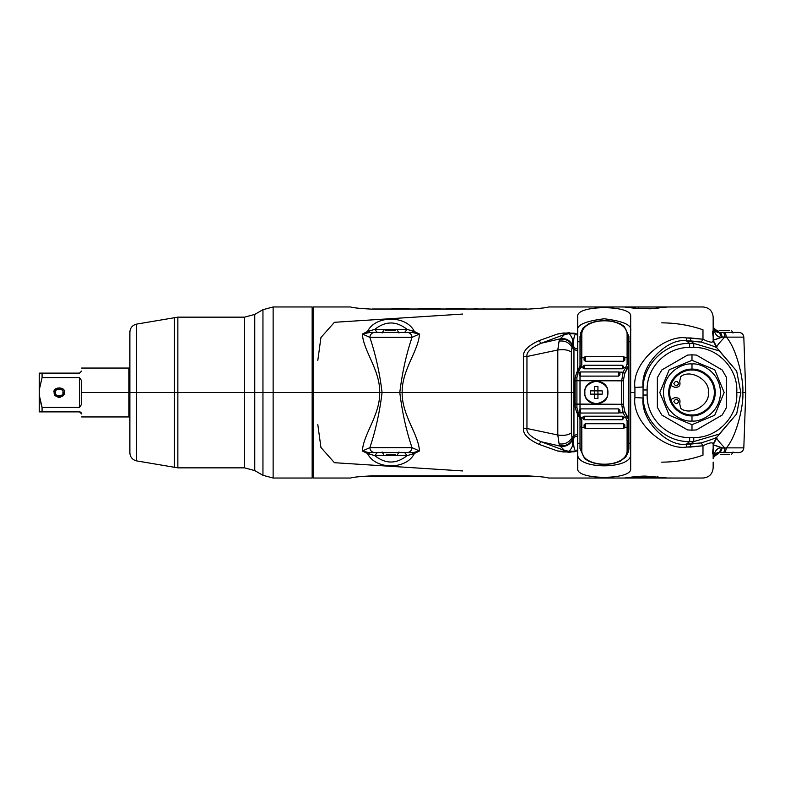 <?xml version="1.0" encoding="UTF-8"?>
<svg xmlns="http://www.w3.org/2000/svg" width="785" height="785" viewBox="0 0 785 785"><rect width="100%" height="100%" fill="white"/><g stroke="black" fill="none" stroke-linecap="round" stroke-linejoin="round"><path stroke-width="1.18" d="M716.813 347.107L713.163 340.317L716.784 346.941C716.999 345.685 719.717 342.329 724.947 336.883L726.39 337.138C737.311 349.61 744.003 382.177 742.796 392.5L745.74 392.5L742.796 392.5C744.003 402.823 737.311 435.39 726.39 447.862L743.817 447.862L726.39 447.862C737.311 435.39 744.003 402.823 742.796 392.5C744.003 382.177 737.311 349.61 726.39 337.138L725.291 332.418L738.93 332.418L719.276 332.418C716.087 332.575 714.056 330.534 713.163 326.315C714.379 333.831 717.166 337.442 721.523 337.158L713.163 340.239L713.163 326.315L713.163 341.082L716.95 347.961L713.163 341.082L713.163 326.315L713.163 341.082C712.544 342.966 709.149 342.338 702.977 339.208L701.26 342.093L690.594 340.896L690.594 337.952L686.492 337.952L686.492 340.896L701.26 342.093C710.827 345.086 716.057 347.048 716.95 347.961L736.673 371.099L719.276 350.924L693.754 343.418L693.763 347.48C717.431 346.793 738.518 368.862 736.742 392.5C738.518 416.138 717.431 438.207 693.763 437.52L689.642 437.52L693.763 437.52L693.763 441.582L719.276 434.076L736.673 413.901L740.814 392.5L736.673 371.099L740.814 392.5L736.673 371.099L719.286 350.924L693.754 343.418L690.594 340.896L693.754 343.418L689.642 343.418C664.777 342.76 642.395 365.153 643.062 389.968L647.134 389.968L647.134 395.032L643.062 395.032C642.395 419.847 664.777 442.24 689.642 441.582L689.642 437.52C666.946 438.128 646.516 417.669 647.134 395.032L647.134 389.968C646.516 367.331 666.946 346.872 689.642 347.48L693.763 347.48C717.431 346.793 738.518 368.862 736.742 392.5L740.863 392.5L736.673 413.901L740.814 392.5L736.742 392.5C738.518 416.138 717.431 438.207 693.763 437.52L693.763 441.582L689.642 441.582L689.642 437.52C666.946 438.128 646.516 417.669 647.134 395.032L643.062 395.032L643.062 398.024L634.918 397.544L634.918 387.456L643.062 386.976L634.918 387.456C631.562 362.856 665.13 334.194 686.492 337.952L686.492 340.896L689.642 343.418L686.492 340.896C668.526 337.364 640.266 364.112 643.062 386.976L643.062 389.968L643.062 386.976C640.266 364.112 668.526 337.364 686.492 340.896L690.594 340.896L690.594 337.952L702.977 339.208L702.977 329.798L702.977 339.208L686.492 337.952C665.13 334.194 631.562 362.856 634.918 387.456L634.918 392.5L630.679 392.5L630.679 316.286C632.239 304.825 576.17 304.825 577.731 316.286L577.731 336.333L576.622 334.027L574.129 333.183L563.287 333.026L557.576 334.027L538.745 340.729C527.785 345.881 522.702 351.248 523.497 356.832L523.497 392.5L402.155 392.5C401.773 369.833 418.611 350.797 419.465 334.027L414.392 331.505C406.444 315.03 375.426 315.04 367.478 331.505L362.395 334.027C363.249 350.797 380.087 369.833 379.714 392.5L313.176 392.5L313.176 478.036L313.176 392.5L379.714 392.5C380.087 415.167 363.249 434.203 362.395 450.973L367.478 453.495C375.426 469.96 406.444 469.97 414.392 453.495L419.465 450.973C418.611 434.203 401.773 415.167 402.146 392.5L523.497 392.5L523.497 428.168C522.702 433.752 527.785 439.119 538.745 444.271L557.576 450.973L563.287 451.974L574.129 451.817L576.622 450.973L577.731 448.667L577.731 468.714C576.17 480.175 632.239 480.175 630.679 468.714L630.679 392.5L634.918 392.5L634.918 397.544C631.562 422.144 665.13 450.806 686.492 447.048L702.977 445.792L702.977 455.202L702.977 445.792L690.594 447.048L690.594 444.104L693.754 441.582L689.642 441.582C664.777 442.24 642.395 419.847 643.062 395.032L643.062 398.024C640.266 420.888 668.526 447.636 686.492 444.104L689.642 441.582L686.492 444.104L701.26 442.907C710.827 439.914 716.057 437.951 716.95 437.039L736.673 413.901L719.286 434.076L693.754 441.582L690.594 444.104L686.492 444.104L686.492 447.048C665.13 450.806 631.562 422.144 634.918 397.544L643.062 398.024C640.266 420.888 668.526 447.636 686.492 444.104L686.492 447.048L690.594 447.048L690.594 444.104L701.26 442.907L702.977 445.792C709.149 442.661 712.544 442.034 713.163 443.917L713.163 458.685L713.163 443.917L716.95 437.039L713.163 443.917L713.163 458.685L713.163 444.761L721.523 447.842C717.166 447.558 714.379 451.169 713.163 458.685C714.056 454.466 716.087 452.425 719.276 452.582L720.287 452.582L719.276 452.582L720.287 452.582L722.288 447.852L713.163 444.761L716.813 437.893M631.425 477.094L667.554 478.036L624.595 478.026M638.686 476.367L638.47 477.221L638.686 476.367M656.329 478.016L657.928 476.387M527.02 475.818C539.697 476.515 546.9 477.26 548.607 478.036C546.89 477.251 539.697 476.515 527.02 475.818L372.237 475.818C359.55 476.515 352.357 477.26 350.65 478.036C352.367 477.251 359.559 476.515 372.237 475.818L527.02 475.818C539.697 476.515 546.9 477.26 548.607 478.036C546.89 477.251 539.697 476.515 527.02 475.818M557.811 392.5L526.951 392.5L526.951 428.492L557.801 435.008L557.811 392.5L526.951 392.5L526.951 356.508L557.801 349.992L557.801 435.008C563.659 435.861 568.173 435.165 571.362 432.927L572.01 437.608L573.953 435.744L573.953 392.5L571.362 392.5L571.362 432.927L571.362 352.072L572.01 347.392L573.953 349.256L573.953 392.5L557.811 392.5L571.362 392.5L571.362 352.072C568.173 349.835 563.659 349.139 557.801 349.992L557.811 392.5M564.562 450.521L541.228 441.778L560.245 446.145L564.562 450.521L569.096 451.277L575.709 451.09C573.874 449.314 573.256 444.732 573.855 437.353L572.088 440.719C573.452 444.222 572.451 447.735 569.096 451.277C572.451 447.735 573.452 444.222 572.088 440.719C569.311 445.213 565.357 447.018 560.245 446.145L564.562 450.521L563.208 451.62L557.576 450.973L538.745 444.271L541.228 441.778L564.562 450.521L569.096 451.277L569.488 451.905L563.208 451.62L564.562 450.521M410.418 452.582L411.87 452.582L412.704 453.985L407.13 455.594L374.73 455.594L377.251 452.582L374.73 455.594L367.478 453.495C375.426 469.96 406.444 469.97 414.392 453.495L407.13 455.594C396.337 464.161 385.533 464.161 374.73 455.594C385.533 464.161 396.337 464.161 407.13 455.594L374.73 455.594L369.156 453.985L369.99 452.582L374.602 452.582C371.805 452.278 370.226 450.649 369.843 447.666L362.395 450.973C363.249 434.203 380.097 415.167 379.714 392.5L382.089 392.5C379.655 412.4 375.573 430.788 369.843 447.666L412.017 447.666L369.843 447.666C375.573 430.788 379.655 412.4 382.089 392.5L399.771 392.5C402.214 412.4 406.296 430.788 412.017 447.666C406.287 430.788 402.205 412.4 399.781 392.5L382.089 392.5C379.655 372.6 375.573 354.212 369.843 337.334L412.017 337.334C406.296 354.212 402.214 372.6 399.771 392.5L402.155 392.5C401.763 415.167 418.611 434.203 419.465 450.973L412.017 447.666C411.644 450.649 410.055 452.278 407.268 452.582L410.378 452.582M374.602 452.582L407.268 452.582L374.602 452.582C371.805 452.278 370.226 450.649 369.843 447.666L362.395 450.973L368.057 452.445L374.602 452.582M375.779 452.582L371.413 452.582M313.176 392.5L313.176 306.964L313.176 478.036L313.176 392.5L312.155 392.5L312.155 478.036L312.155 306.964L312.155 392.5L273.131 392.5L273.131 478.036L273.131 392.5L312.155 392.5L312.155 306.964L312.155 478.036L312.155 392.5L313.176 392.5L313.176 397.455M655.681 306.964L636.547 306.964L655.681 306.964M638.47 307.779L638.686 308.633L638.47 307.779M624.595 306.974L667.554 306.964L625.233 307.033M372.237 309.182C359.559 308.485 352.357 307.74 350.65 306.964C352.357 307.74 359.55 308.485 372.237 309.182L527.02 309.182C539.697 308.485 546.89 307.74 548.607 306.964C546.9 307.74 539.707 308.485 527.02 309.182C539.697 308.485 546.89 307.74 548.607 306.964C546.9 307.74 539.707 308.485 527.02 309.182L372.237 309.182C359.559 308.485 352.357 307.74 350.65 306.964C352.357 307.74 359.55 308.485 372.237 309.182M564.562 334.479L541.228 343.222L560.245 338.855L564.562 334.479L560.245 338.855C565.357 337.982 569.311 339.787 572.088 344.281C573.452 340.778 572.451 337.265 569.096 333.723L575.709 333.91C573.874 335.686 573.256 340.268 573.855 347.647L572.088 344.281C573.452 340.778 572.451 337.265 569.096 333.723L564.562 334.479L541.228 343.222L538.745 340.729L557.576 334.027L563.208 333.38L564.562 334.479L563.208 333.38L569.488 333.095L569.096 333.723L564.562 334.479M375.416 332.418L410.378 332.418M410.692 332.418L413.803 332.555L414.392 331.505L413.803 332.555L419.465 334.027L411.87 332.418L412.704 331.015L419.465 334.027L412.017 337.334C411.644 334.351 410.055 332.722 407.268 332.418L404.609 332.418L407.13 329.406L412.704 331.015L411.87 332.418L407.268 332.418C410.055 332.722 411.644 334.351 412.017 337.334L419.465 334.027C418.611 350.797 401.763 369.833 402.155 392.5L399.781 392.5C402.205 372.6 406.287 354.212 412.017 337.334L369.843 337.334C375.573 354.212 379.655 372.6 382.079 392.5L379.714 392.5C380.097 369.833 363.249 350.797 362.395 334.027L369.843 337.334C370.226 334.351 371.805 332.722 374.602 332.418L407.268 332.418L404.609 332.418L407.13 329.406C396.337 320.839 385.533 320.839 374.73 329.406L407.13 329.406L414.392 331.505C406.444 315.03 375.426 315.04 367.478 331.505L374.73 329.406C385.533 320.839 396.337 320.839 407.13 329.406L374.73 329.406L377.251 332.418L375.593 332.418M375.779 332.418L371.413 332.418M671.244 478.006L667.858 478.016M317.797 424.518L320.937 447.47L334.42 462.699L462.61 470.931M462.61 314.069L334.42 322.301L320.937 337.53L317.797 360.482M657.928 308.613L656.329 306.984M667.858 306.984L671.244 306.994M523.497 428.168L523.497 392.5L526.951 392.5L526.951 428.492L523.497 428.168L526.951 428.492C526.205 432.82 530.964 437.245 541.228 441.778L560.245 446.145L559.087 443.888L557.801 435.008L526.951 428.492C526.205 432.82 530.964 437.245 541.228 441.778L538.745 444.271C527.785 439.119 522.702 433.752 523.497 428.168M569.488 451.905L569.096 451.277L574.169 451.522L569.488 451.905L557.576 450.973L569.37 452.288L574.169 451.522L569.488 451.905M577.731 435.753L577.731 448.667L576.622 450.973L575.709 451.09C573.874 449.314 573.256 444.732 573.855 437.353L577.731 435.753L573.855 437.353L573.953 392.5L575.12 392.5L573.953 392.5L573.953 349.256L577.731 351.111L577.731 370.785L577.731 351.111L573.953 349.256L573.855 347.647C573.256 340.268 573.874 335.686 575.709 333.91L576.622 334.027L577.731 336.333L577.731 349.247L573.855 347.647L572.029 344.821L572.01 347.392L573.953 349.256L573.855 347.647L577.731 349.247L577.731 351.111L577.731 316.286C576.17 304.825 632.239 304.825 630.679 316.286L630.679 468.714C632.239 480.175 576.17 480.175 577.731 468.714L577.731 433.889L573.953 435.744L572.01 437.608L572.029 440.179L573.855 437.353L573.953 435.744L577.731 433.889L577.731 435.753M577.731 414.215L577.731 433.889L577.731 414.215M523.497 356.832L526.951 356.508L526.951 392.5L523.497 392.5L523.497 356.832C522.702 351.248 527.785 345.881 538.745 340.729L541.228 343.222C530.964 347.755 526.205 352.18 526.951 356.508L557.801 349.992L559.087 341.112L560.245 338.855L541.228 343.222C530.964 347.755 526.205 352.18 526.951 356.508L523.497 356.832M569.488 333.095L574.169 333.478L569.096 333.723L569.37 332.712L557.576 334.027L563.287 333.026L574.169 333.478L569.488 333.095M370.618 452.582L375.416 452.582M407.13 455.594L404.609 452.582L407.13 455.594M373.464 332.418L368.057 332.555L367.478 331.505L369.156 331.015L369.99 332.418L362.395 334.027L369.843 337.334C370.226 334.351 371.805 332.722 374.602 332.418L369.99 332.418L369.156 331.015L374.73 329.406L377.251 332.418M560.245 446.145C565.357 447.018 569.311 445.213 572.088 440.719L572.029 440.179C569.145 444.653 565.053 446.39 559.734 445.36L560.245 446.145M557.801 435.008L559.087 443.888C564.886 444.585 569.194 442.495 572.01 437.608L571.362 432.927C568.173 435.165 563.659 435.861 557.801 435.008M559.734 445.36C565.053 446.39 569.145 444.653 572.029 440.179L572.01 437.608C569.194 442.495 564.886 444.585 559.087 443.888L559.734 445.36M407.268 452.582L413.803 452.445L419.465 450.973L412.017 447.666C411.644 450.649 410.055 452.278 407.268 452.582M574.169 451.522L575.709 451.09L574.169 451.522M575.65 451.453L576.622 450.973L575.65 451.453M369.99 452.582L369.156 453.985L367.478 453.495L368.057 452.445L373.464 452.582M362.395 450.973L368.057 452.445L367.478 453.495L362.395 450.973M412.704 453.985L411.87 452.582L413.803 452.445L414.392 453.495L412.704 453.985M419.465 450.973L414.392 453.495L413.803 452.445L419.465 450.973M661.735 462.169C676.415 462.022 690.162 459.696 702.977 455.202M719.776 452.582L722.288 447.852L724.947 448.117L723.848 452.582L724.947 448.117L726.39 447.862L725.291 452.582L738.93 452.582L720.287 452.582L725.291 452.582L726.39 447.862L724.947 448.117C719.717 442.671 716.999 439.315 716.784 438.059L713.163 444.761L716.784 438.059C716.999 439.315 719.717 442.671 724.947 448.117L721.523 447.842L719.276 452.582C715.027 453.602 715.027 453.602 719.276 452.582L721.523 447.842C717.166 447.558 714.379 451.169 713.163 458.685L713.163 458.695M722.789 452.582L724.143 452.582M713.349 457.204L719.482 452.582M560.245 338.855L559.734 339.64C565.053 338.61 569.145 340.347 572.029 344.821L572.088 344.281C569.311 339.787 565.357 337.982 560.245 338.855M557.801 349.992C563.659 349.139 568.173 349.835 571.362 352.072L572.01 347.392C569.194 342.505 564.886 340.415 559.087 341.112L557.801 349.992M559.734 339.64L559.087 341.112C564.886 340.415 569.194 342.505 572.01 347.392L572.029 344.821C569.145 340.347 565.053 338.61 559.734 339.64M574.169 333.478L575.709 333.91L574.169 333.478M575.65 333.546L576.622 334.027L575.65 333.546M368.057 332.555L362.395 334.027L367.478 331.505L368.057 332.555M719.286 332.418L719.776 332.418M722.789 332.418L724.143 332.418M724.565 332.418C734.721 332.418 734.721 332.418 724.565 332.418M726.39 337.138L743.817 337.138L725.605 337.138L743.817 337.138L726.39 337.138L725.291 332.418L723.848 332.418L724.947 336.883C719.717 342.329 716.999 345.685 716.784 346.941L713.163 340.239L722.288 337.148L726.39 337.138M702.977 329.798C690.162 325.304 676.415 322.978 661.735 322.831M548.607 306.964L624.34 306.964L635.703 308.377L650.687 308.79L667.574 306.964L702.977 306.964C709.169 307.563 712.564 310.958 713.163 317.15L713.163 326.305C714.379 333.831 717.166 337.442 721.523 337.158L719.276 332.418L713.349 327.796M689.642 343.418L693.754 343.418L693.763 347.48L689.642 347.48L689.642 343.418C664.777 342.76 642.395 365.153 643.062 389.968L647.134 389.968C646.516 367.331 666.946 346.872 689.642 347.48L689.642 343.418M643.062 395.032L643.062 389.968M720.718 332.418L722.288 337.148L724.947 336.883L723.848 332.418L719.276 332.418L721.523 337.158L722.288 337.148L720.287 332.418L719.482 332.418M548.607 478.036L624.34 478.036L629.217 477.437C637.018 476.269 644.642 475.995 645.751 476.102L667.574 478.036L702.977 478.036C709.169 477.437 712.564 474.042 713.163 467.85L713.163 462.09M713.074 448.706L712.446 453.867M716.95 437.039L713.163 443.917C712.544 442.034 709.149 442.661 702.977 445.792L701.26 442.907C710.827 439.914 716.057 437.951 716.95 437.039M712.446 331.133L713.074 336.294M716.95 347.961C716.057 347.048 710.827 345.086 701.26 342.093L702.977 339.208C709.149 342.338 712.544 342.966 713.163 341.082L716.95 347.961M630.679 454.201C632.131 469.695 576.278 469.695 577.731 454.201C576.278 469.695 632.131 469.695 630.679 454.201M577.731 443.26L580.007 443.26L577.731 443.26M628.893 443.26L630.679 443.26L628.893 443.26M577.731 341.74L580.007 341.74L577.731 341.74M628.893 341.74L630.679 341.74L628.893 341.74M630.679 330.799C632.19 325.118 623.359 321.114 604.205 318.779C585.051 321.114 576.229 325.118 577.731 330.799C576.229 325.118 585.051 321.114 604.205 318.779C623.359 321.114 632.19 325.118 630.679 330.799M372.237 475.818C359.55 476.515 352.357 477.26 350.65 478.036C352.367 477.251 359.559 476.515 372.237 475.818M386.279 454.613L395.463 454.613L386.279 454.613M385.131 330.387L395.463 330.387L385.131 330.387M720.287 454.613L729.461 454.613L720.287 454.613M719.129 330.387L729.461 330.387L719.129 330.387M372.237 308.996L527.02 308.996M510.221 308.996L484.021 308.996M487.554 308.996L505.972 308.996M477.643 308.996L474.101 308.996M506.678 308.593L510.221 308.593M484.021 308.593L483.305 308.593M474.101 308.593L477.643 308.593M463.484 308.593L450.021 308.593M446.479 308.593L464.897 308.593M440.11 308.593L435.155 308.593L440.11 308.593M418.16 308.593L436.568 308.593M435.155 308.593L420.986 308.593M391.95 308.593L408.946 308.593M406.12 308.593L393.363 308.593M580.007 376.035L580.007 448.627L580.007 426.54L581.803 427.295L580.007 426.54L580.007 418.758L581.803 419.906L581.803 449.864C580.586 468.988 628.314 468.988 627.097 449.864C628.314 468.988 580.586 468.988 581.803 449.864L580.007 448.627L580.007 418.758L581.803 419.906L580.763 417.561L582.862 417.561L580.763 417.561L581.803 419.906L581.803 427.295L584.099 427.295L584.079 424.871L585.306 423.733L623.594 423.733L624.821 424.871L624.801 427.295L627.097 427.295L627.097 449.864L628.893 448.627L627.097 449.864L627.097 427.295L628.893 426.54L627.097 427.295L627.097 421.064L628.746 420.21L628.893 419.18L628.893 448.627L628.893 336.373L628.893 358.46L627.097 357.705L627.097 335.136L628.893 336.373L627.097 335.136L627.097 357.705L628.893 358.46L628.893 365.82L628.746 364.789L627.097 363.936L627.097 357.705L624.801 357.705L624.821 360.129L623.594 361.267L585.306 361.267L584.079 360.129L584.099 357.705L581.803 357.705L581.803 365.094L580.763 367.439L582.862 367.439L582.862 366.536L582.862 367.959L584.079 368.773L622.368 368.773L623.594 367.959L622.368 368.773L584.079 368.773L582.862 367.439L580.763 367.439L581.803 365.094L580.007 366.242L580.007 336.373L581.803 335.136C580.586 316.012 628.314 316.012 627.097 335.136C628.314 316.012 580.586 316.012 581.803 335.136L581.803 357.705L581.803 335.136L580.007 336.373L580.007 367.095L580.301 333.635L583.098 328.012L588.681 323.744L595.854 321.31L604.666 320.457L612.928 321.291L620.346 323.812L624.32 326.501L628.893 336.373M575.12 407.042L575.12 377.958L575.12 407.042L576.916 407.66L575.12 407.042L575.12 404.069L576.916 404.275L576.916 407.66L578.211 412.841L576.651 412.272L578.211 412.841L580.763 417.561L578.211 412.841L579.772 412.841L578.211 412.841L576.916 407.66L576.916 404.275L621.671 404.275L623.143 412.841L624.772 411.526L623.29 404.157L621.671 404.275L621.671 380.725L576.916 380.725L623.29 380.843L623.29 404.157L621.671 404.275L621.671 380.725L623.143 372.159L619.355 372.159L623.143 372.159L621.671 380.725L623.29 380.843L624.772 373.474L623.143 372.159L625.694 367.439L623.143 372.159L624.772 373.474L628.746 364.789L628.746 420.21L624.772 411.526L623.29 404.157L623.29 380.843L624.772 373.474L627.313 368.705L625.694 367.439L627.313 368.705L628.746 364.789L627.097 363.936L625.694 367.439L623.594 367.439L623.594 366.536L623.594 367.959L623.594 367.439L625.694 367.439L627.097 363.936L627.097 357.705L624.605 357.195M624.605 427.805L627.097 427.295L627.097 421.064L625.694 417.561L627.097 421.064L628.746 420.21L627.313 416.295L625.694 417.561L623.594 417.561L623.594 418.464L623.594 417.041L623.594 417.561L625.694 417.561L627.313 416.295L624.772 411.526L623.143 412.841L625.694 417.561L623.143 412.841L619.355 412.841L623.143 412.841L621.671 404.275L575.12 404.069L575.12 377.958L576.916 377.34L578.211 372.159L580.763 367.439L579.173 368.077L580.763 367.439L578.211 372.159L576.651 372.728L579.772 372.159L578.211 372.159L576.916 377.34L576.916 380.725L576.916 377.34L575.12 377.958M580.007 417.905L580.056 419.043L579.173 416.923L580.763 417.561L579.173 416.923L576.651 412.253L575.12 407.081M584.285 427.786L584.079 424.871L585.306 423.733L585.306 428.325L584.099 427.295L581.803 427.295L581.803 449.864L580.007 448.627L584.58 458.499L588.554 461.188L595.972 463.709L604.234 464.543L613.046 463.69L620.219 461.256L625.802 456.988L628.599 451.365L628.893 448.627M584.099 427.295L584.295 427.805M584.295 357.195L580.007 358.46L581.803 357.705L581.803 365.094L580.056 365.957L576.651 372.747L575.12 377.919M584.079 424.871L584.079 427.089M624.801 427.295L623.594 428.325L623.594 423.733L623.594 428.325L585.306 428.325L585.306 423.733L623.594 423.733L624.821 424.871L624.615 427.786M624.821 360.129L623.594 361.267L623.594 356.675L624.801 357.705L624.821 360.129L624.821 357.911M624.615 357.214L624.801 357.705M623.594 356.675L623.594 361.267L585.306 361.267L585.306 356.675L623.594 356.675M584.099 357.705L585.306 356.675L585.306 361.267L584.079 360.129L584.285 357.214M584.079 357.911L584.079 360.129M582.862 417.041L584.079 416.227L622.368 416.227L623.594 417.041L622.368 416.227L622.368 419.357L622.368 416.227L584.079 416.227L584.079 419.357L584.079 416.227L582.862 417.041L582.862 418.464M579.222 412.056L579.193 410.261L580.419 408.887L580.419 412.832L580.419 408.887L618.708 408.887L618.708 412.832L618.708 408.887L619.924 410.261L619.924 411.791L619.924 410.261L618.708 408.887L580.419 408.887L579.193 410.261L579.222 412.046L580.419 413.038L618.708 413.038L619.905 412.056M619.905 372.944L618.708 371.962L580.419 371.962L579.193 373.209L579.193 374.739L580.419 376.113L618.708 376.113L619.924 374.739L619.924 373.209L619.924 374.739L618.708 376.113L618.708 372.168L618.708 376.113L580.419 376.113L580.419 372.168L580.419 376.113L579.193 374.739L579.222 372.944M619.924 373.209L619.924 374.739M576.916 380.725L575.12 380.931L576.916 380.725L576.916 404.275L576.916 380.725M607.914 392.5C608.63 377.526 583.981 377.526 584.697 392.5C583.981 407.474 608.63 407.474 607.914 392.5C608.63 377.526 583.981 377.526 584.697 392.5C583.981 407.474 608.63 407.474 607.914 392.5M582.862 418.503L584.079 419.73L622.368 419.73L623.594 418.464M582.862 367.959L582.862 366.536M584.079 365.643L584.079 368.773L584.079 365.643M622.368 365.643L622.368 368.773L622.368 365.643M623.594 366.536L623.594 367.959M584.894 392.5C584.246 387.103 588.053 383.306 596.306 381.098C604.558 383.306 608.355 387.103 607.708 392.5C608.355 397.897 604.558 401.694 596.306 403.902C588.053 401.694 584.246 397.897 584.894 392.5M594.677 398.407L597.934 398.407L597.934 394.129L602.213 394.129L602.213 390.871L597.934 390.871L597.934 386.593L594.677 386.593L594.677 390.871L590.398 390.871L590.398 394.129L594.677 394.129L594.677 398.407L597.934 398.407L597.934 394.129L594.677 394.129L597.934 394.129L597.934 390.871L597.934 394.129L602.213 394.129L602.213 390.871L594.677 390.871L594.677 398.407M594.677 386.593L594.677 390.871L597.934 390.871L597.934 386.593L594.677 386.593M594.677 394.129L590.398 394.129L590.398 390.871L594.677 390.871L594.677 394.129M41.379 405.325L42.076 407.376L79.579 407.376L81.611 404.255L81.611 392.5L128.858 392.5L128.858 368.057L128.858 392.5L81.611 392.5L81.611 380.745L79.579 377.624L79.579 407.376L81.611 404.255L81.611 380.745L79.579 377.624L42.076 377.624L79.579 377.624L79.579 407.376L42.076 407.376L39.25 395.022L39.25 389.978L42.076 377.624L42.076 373.111L79.579 373.111L39.25 373.111L42.076 373.111L42.076 377.624L39.25 389.978L39.25 373.111L39.25 411.889L39.25 395.022L41.399 405.374M42.076 407.376L42.076 411.889L39.25 411.889L79.579 411.889L42.076 411.889L42.076 407.376M81.611 371.079C81.611 367.095 81.611 367.095 81.611 371.079C81.611 367.095 81.611 367.095 81.611 371.079L79.579 373.111L81.611 371.079M81.611 413.921C81.611 417.905 81.611 417.905 81.611 413.921L79.579 411.889L81.611 413.921C81.611 417.905 81.611 417.905 81.611 413.921M54.116 392.5C57.511 399.065 60.906 399.065 64.301 392.5C66.107 386.455 52.31 386.455 54.116 392.5M80.178 411.978L81.346 412.93L80.178 411.978M128.858 392.5L128.858 416.943L128.858 392.5M54.322 392.5C52.585 398.299 65.832 398.299 64.095 392.5C65.832 398.299 52.585 398.299 54.322 392.5L55.539 392.5C54.243 396.857 64.174 396.857 62.878 392.5L64.095 392.5L62.878 392.5C64.174 396.857 54.243 396.857 55.539 392.5C54.243 388.143 64.174 388.143 62.878 392.5C64.174 388.143 54.243 388.143 55.539 392.5L54.322 392.5C52.585 386.701 65.832 386.701 64.095 392.5C65.832 386.701 52.585 386.701 54.322 392.5M262.955 392.5L262.955 475.308L262.955 392.5L273.131 392.5L273.131 478.036L273.131 392.5L262.955 392.5L262.955 475.308L262.955 309.692L262.955 392.5L254.762 392.5L254.762 470.588L254.762 392.5L262.955 392.5L262.955 309.692L262.955 392.5M254.762 392.5L254.762 314.412L254.762 470.588L254.762 392.5L244.586 392.5L254.762 392.5M273.131 392.5L273.131 306.964L273.131 392.5M244.586 392.5L244.586 317.15L244.586 467.85L244.586 317.15L244.586 392.5L177.861 392.5L177.861 467.85L177.861 392.5L244.586 392.5M174.329 392.5L174.329 467.546L174.329 392.5L177.861 392.5L177.861 467.85L177.861 317.15L177.861 392.5L174.329 392.5L174.329 467.546L174.329 317.454L174.329 392.5L136.61 392.5L136.61 460.893L136.61 392.5L174.329 392.5L174.329 317.454L174.329 392.5M129.878 392.5L129.878 452.876L129.878 392.5L136.61 392.5L136.61 460.893L136.61 392.5L129.878 392.5L129.878 332.124L129.878 392.5M129.878 366.556L129.878 364.839M129.878 363.151L129.878 353.692M129.878 350.836L129.878 348.147M129.878 337.579L129.878 336.108M129.878 449.55L129.878 448.892M129.878 438.128L129.878 436.852M129.878 434.164L129.878 431.308M129.878 421.849L129.878 420.161M129.878 418.444L129.878 418.984M136.61 392.5L136.61 324.107L136.61 392.5M177.861 392.5L177.861 317.15L177.861 392.5M400.949 392.5L402.146 392.5L400.949 392.5M691.987 360.325L669.232 369.745L659.802 392.5L669.232 415.255L691.987 424.675L714.733 415.255L724.163 392.5L714.733 369.745L691.987 360.325L669.232 369.745L659.802 392.5L669.232 415.255L691.987 424.675L691.987 430.18L687.542 429.915L661.804 415.049L657.359 407.366L657.359 377.634L661.804 369.951L687.542 355.085L691.987 354.82L691.987 360.325L691.987 354.82L696.423 355.085L722.161 369.951L726.606 377.634L726.606 407.366L722.161 415.049L696.423 429.915L691.987 430.18L691.987 424.675L714.733 415.255L724.163 392.5L714.733 369.745L691.987 360.325M691.987 421.015C683.647 422.163 663.865 413.607 663.472 392.5C663.865 371.393 683.647 362.837 691.987 363.985C700.328 362.837 720.11 371.393 720.493 392.5C720.11 413.607 700.328 422.163 691.987 421.015L691.987 415.805C685.168 416.737 668.997 409.75 668.683 392.5C668.997 375.25 685.168 368.263 691.987 369.195L691.987 363.985C683.647 362.837 663.865 371.393 663.472 392.5C663.865 413.607 683.647 422.163 691.987 421.015C700.328 422.163 720.11 413.607 720.493 392.5C720.11 371.393 700.328 362.837 691.987 363.985L691.987 369.195C698.797 368.263 714.968 375.25 715.282 392.5C714.968 409.75 698.797 416.737 691.987 415.805L691.987 421.015M691.987 354.82L687.542 355.085L661.804 369.951L657.359 377.634L657.359 407.366L661.804 415.049L687.542 429.915L691.987 430.18L696.423 429.915L722.161 415.049L726.606 407.366L726.606 377.634L722.161 369.951L696.423 355.085L691.987 354.82M691.987 415.805C698.797 416.737 714.968 409.75 715.282 392.5C714.968 375.25 698.797 368.263 691.987 369.195L691.987 370.098C698.532 369.195 714.085 375.917 714.389 392.5C714.085 409.083 698.532 415.805 691.987 414.902L691.987 415.805L691.987 414.902C685.433 415.805 669.89 409.083 669.585 392.5C669.89 375.917 685.433 369.195 691.987 370.098L691.987 369.195C685.168 368.263 668.997 375.25 668.683 392.5C668.997 409.75 685.168 416.737 691.987 415.805M691.987 370.098C685.433 369.195 669.89 375.917 669.585 392.5C669.89 409.083 685.433 415.805 691.987 414.902C698.532 415.805 714.085 409.083 714.389 392.5C714.085 375.917 698.532 369.195 691.987 370.098M680.742 376.643L679.673 381.274C680.772 385.661 679.064 387.653 674.56 387.231L670.724 385.435L674.56 387.231C679.064 387.653 680.772 385.661 679.673 381.274L680.742 376.643C690.231 368.587 710.484 380.254 708.276 392.5C710.484 404.746 690.231 416.413 680.742 408.357L679.673 403.725C680.772 399.339 679.064 397.347 674.56 397.769L670.724 399.565L674.56 397.769C679.064 397.347 680.772 399.339 679.673 403.725L680.742 408.357C690.231 416.413 710.484 404.746 708.276 392.5C710.484 380.254 690.231 368.587 680.742 376.643C690.231 368.587 710.484 380.254 708.276 392.5C710.484 404.746 690.231 416.413 680.742 408.357L679.673 403.725C680.772 399.339 679.064 397.347 674.56 397.769M678.731 383.541C677.102 386.436 675.473 386.436 673.844 383.541C675.473 380.637 677.102 380.637 678.731 383.541M678.731 401.459C677.102 404.363 675.473 404.363 673.844 401.459C675.473 398.564 677.102 398.564 678.731 401.459M674.56 387.231C679.064 387.653 680.772 385.661 679.673 381.274M527.02 476.407L372.237 476.407M476.309 476.407L477.123 476.407M368.165 476.407L374.955 476.407M373.424 476.407L369.185 476.407M376.476 476.407L382.933 476.407M385.307 476.407L384.454 476.407L385.307 476.407M481.068 476.407L485.993 476.407M491.351 476.407L492.195 476.407M487.122 476.407L487.966 476.407M493.598 476.407L498.112 476.407M499.8 476.407L504.304 476.407M393.746 476.407L394.884 476.407M397.553 476.407L398.692 476.407M400.222 476.407L405.737 476.407M415.265 476.407L416.403 476.407M408.789 476.407L409.927 476.407M424.4 476.407L425.548 476.407M417.924 476.407L419.072 476.407M427.069 476.407L434.684 476.407M432.78 476.407L428.973 476.407M436.401 476.407L443.064 476.407M440.208 476.407L437.157 476.407L440.208 476.407M450.305 476.407L451.444 476.407M444.585 476.407L445.733 476.407M458.872 476.407L459.824 476.407M511.957 476.407L512.89 476.407M517.845 476.407L523.566 476.407M522.8 476.407L521.093 476.407M520.318 476.407L518.62 476.407M524.812 476.407L525.587 476.407M526.823 476.407L531.151 476.407M530.385 476.407L527.598 476.407M313.176 478.036L350.65 478.036M633.74 476.309L636.184 478.036L656.515 478.006L657.967 476.387M313.176 306.964L350.65 306.964M657.967 308.613L656.515 306.994L636.184 306.964L633.74 308.691M377.251 452.582L375.593 452.582M411.772 452.582L410.133 452.582M411.772 332.418L410.133 332.418M407.297 452.582L408.396 452.582M738.93 332.418C741.825 332.683 743.454 334.263 743.817 337.138L745.75 392.5L743.817 447.862C743.454 450.737 741.825 452.317 738.93 452.582M713.742 456.095L716.617 453.19L713.202 458.028L716.636 453.18M713.241 457.724L713.163 458.626M713.693 456.203L713.202 458.028L716.774 453.112L713.84 455.908L713.172 458.352M407.297 332.418L408.396 332.418M713.81 329.043L716.774 331.888L713.202 326.962L716.774 331.888L714.183 329.69L713.172 326.648M713.172 326.55L713.751 328.925L716.626 331.82L714.939 330.613L713.241 327.276M725.291 452.582L721.974 452.582M725.291 332.418L721.974 332.418M397.485 454.613L399.015 451.974M383.639 454.613L382.109 451.974M399.015 333.026L397.485 330.387M382.109 333.026L383.639 330.387M731.492 454.613L733.023 451.974M717.647 454.613L716.774 453.112M733.023 333.026L731.492 330.387M716.774 331.888L717.647 330.387M624.644 427.746L623.594 428.345L585.306 428.345L584.256 427.746M584.256 357.253L585.306 356.655L623.594 356.655L624.644 357.253M582.862 366.497L584.079 365.27L622.368 365.27L623.594 366.497M129.878 367.468L128.858 368.057L81.611 368.057M129.878 417.532L128.858 416.943L81.611 416.943M129.878 452.876C130.192 457.174 132.429 459.843 136.61 460.893L177.861 467.85L244.586 467.85L254.762 470.588L262.955 475.308L273.131 478.036L312.155 478.036L313.176 477.015M313.176 307.985L312.155 306.964L273.131 306.964L262.955 309.692L254.762 314.412L244.586 317.15L177.861 317.15L136.61 324.107C132.429 325.157 130.192 327.826 129.878 332.124"/></g></svg>
